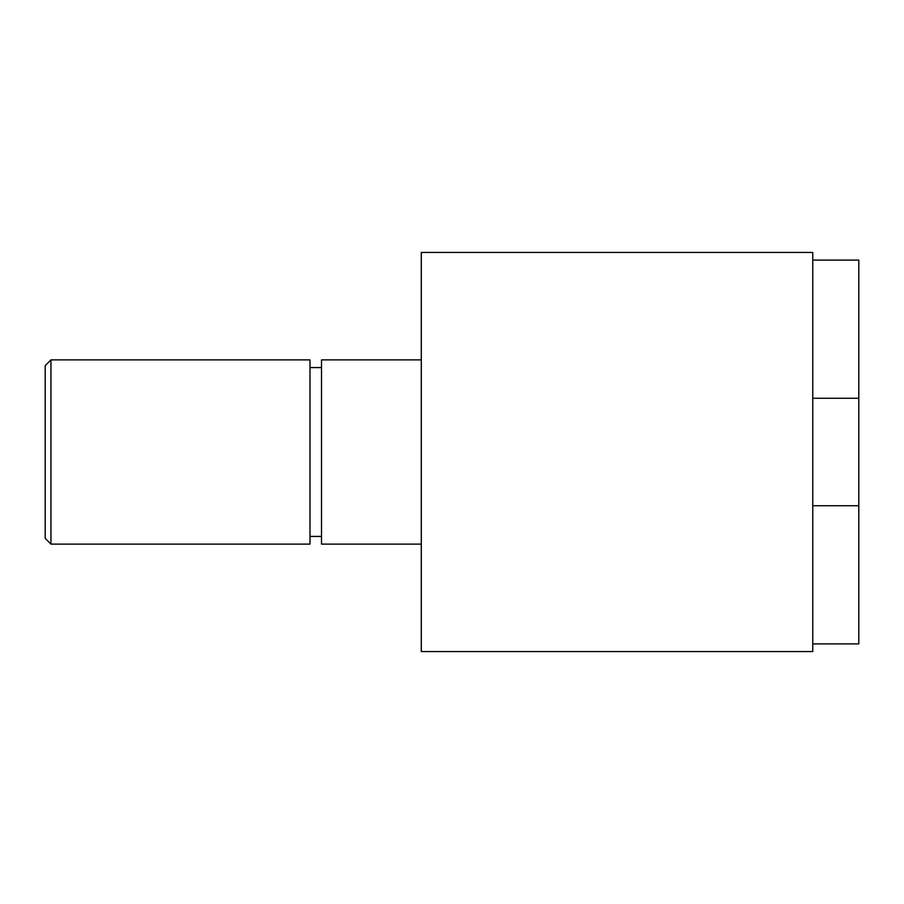 <?xml version="1.0" encoding="UTF-8"?>
<svg xmlns="http://www.w3.org/2000/svg" width="904" height="904" viewBox="0 0 904 904"><rect width="100%" height="100%" fill="white"/><g stroke="black" fill="none" stroke-linecap="round" stroke-linejoin="round"><path stroke-width="1.36" d="M812.752 398.268L858.8 398.268L858.8 505.731L812.752 505.731M812.752 260.115L858.8 260.115L858.8 398.268M858.8 505.731L858.8 643.885L812.752 643.885M812.752 252.442L812.752 651.558L421.298 651.558L421.298 252.442L812.752 252.442M421.298 544.106L321.519 544.106L321.519 359.894L421.298 359.894M50.952 359.894L45.2 365.645L45.2 538.355L50.952 544.106L50.952 359.894L310.004 359.894L310.004 544.106L50.952 544.106M321.519 536.434L310.004 536.434M321.519 367.566L310.004 367.566"/></g></svg>

